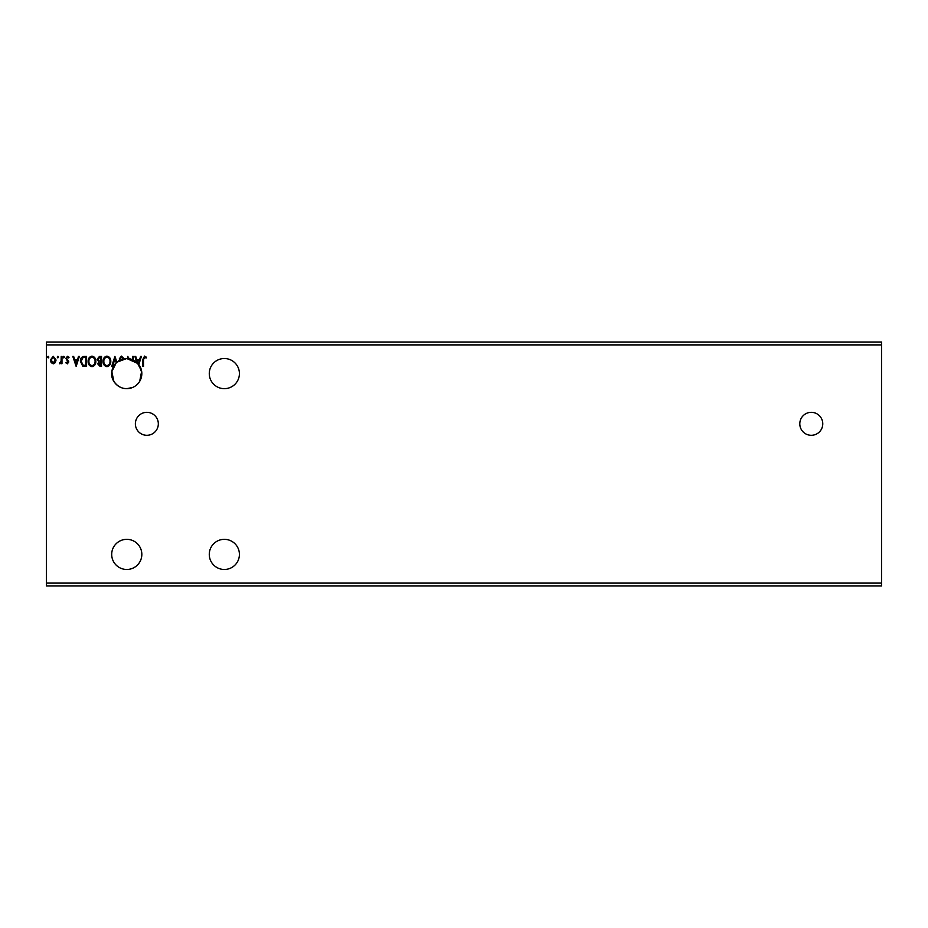 <?xml version="1.0" encoding="UTF-8"?>
<svg xmlns="http://www.w3.org/2000/svg" width="928" height="928" viewBox="0 0 928 928"><rect width="100%" height="100%" fill="white"/><g stroke="black" fill="none" stroke-linecap="round" stroke-linejoin="round"><path stroke-width="1.39" d="M811.281 412.334A11.484 11.484 0 0 0 799.797 423.818A11.484 11.484 0 0 0 811.281 435.302A11.484 11.484 0 0 0 822.765 423.818A11.484 11.484 0 0 0 811.281 412.334M146.856 412.334A11.484 11.484 0 0 0 135.372 423.818A11.484 11.484 0 0 0 146.856 435.302A11.484 11.484 0 0 0 158.328 423.818A11.484 11.484 0 0 0 146.856 412.334M224.344 539.342A15.068 15.068 0 0 0 209.276 554.41A15.068 15.068 0 0 0 224.344 569.479A15.068 15.068 0 0 0 239.412 554.41A15.068 15.068 0 0 0 224.344 539.342M224.344 388.658A15.068 15.068 0 0 1 209.276 373.59A15.068 15.068 0 0 1 224.344 358.521A15.068 15.068 0 0 1 239.412 373.59A15.068 15.068 0 0 1 224.344 388.658M116.905 362.187A15.068 15.068 0 0 0 126.765 388.658C121.556 388.658 117.241 386.222 113.842 381.338L111.824 371.641L116.255 362.79L114.979 358.8L112.532 366.421L111.696 366.421L114.91 356.375L116.905 362.187L126.765 358.521A15.068 15.068 0 0 0 116.905 362.187M126.765 358.521C115.78 357.895 107.486 371.896 113.842 381.338C117.218 386.21 121.522 388.646 126.765 388.658L132.507 387.521L126.765 388.658A15.068 15.068 0 0 0 138.226 363.811L139.246 360.621L137.077 360.621L138.028 363.59L126.765 358.521L136.787 362.349A15.068 15.068 0 0 0 126.765 358.521M126.765 569.479A15.068 15.068 0 0 1 111.696 554.41A15.068 15.068 0 0 1 126.765 539.342A15.068 15.068 0 0 1 141.833 554.41A15.068 15.068 0 0 1 126.765 569.479M137.402 362.929L141.648 371.258L139.687 381.338L141.798 372.592L138.817 364.553L141.439 356.375L140.604 356.375L139.571 359.588L136.752 359.588L135.72 356.375L134.873 356.375L136.787 362.349A15.068 15.068 0 0 1 138.226 363.811M110.792 361.352C110.85 364.217 109.574 365.992 106.975 366.676C104.319 366.05 103.02 364.298 103.066 361.398C103.02 358.533 104.296 356.77 106.917 356.108C109.539 356.746 110.826 358.486 110.792 361.352M95.851 361.352C95.909 364.217 94.644 365.992 92.034 366.676C89.378 366.05 88.079 364.298 88.125 361.398C88.079 358.533 89.366 356.77 91.976 356.108C94.598 356.746 95.886 358.486 95.851 361.352M76.154 366.421L72.802 356.375L73.637 356.375L74.669 359.588L77.5 359.588L78.532 356.375L79.367 356.375L76.154 366.421M64.426 357.083L63.788 357.918L63.139 357.083L63.788 356.248L64.426 357.083M58.51 357.083L57.861 357.918L57.223 357.083L57.861 356.248L58.51 357.083M48.848 357.083L48.198 357.918L47.56 357.083L48.198 356.248L48.848 357.083M46.4 344.891L46.4 342.026L881.6 342.026L881.6 344.891L46.4 344.891L46.4 585.974L881.6 585.974L881.6 583.109L46.4 583.109M881.6 344.891L881.6 583.109M55.309 362.628L53.221 363.846L51.144 362.628L50.39 360.018L53.221 356.248L56.063 360.018L55.309 362.628M61.979 356.375L61.979 363.706L61.213 363.706L61.213 362.628L59.868 363.846L59.647 362.813L61.086 361.363L61.213 356.375L61.979 356.375M67.338 363.846L65.842 362.802L66.294 362.164L67.292 362.941L68.034 361.955L65.842 358.359L67.477 356.248L69.066 357.234L68.626 357.918L67.558 357.141L66.619 358.324L68.811 361.92L67.338 363.846M84.251 356.375L86.582 356.375L86.582 366.421L82.673 366.05L80.4 361.27C80.284 358.37 81.571 356.735 84.251 356.375M101.523 356.375L101.523 366.421L100.096 366.421L97.788 363.927L98.728 361.792L97.138 359.217L99.516 356.375L101.523 356.375M143.504 359.739L143.504 366.421L142.738 366.421L142.738 359.635L144.571 356.108L146.462 357.268L146.079 358.046L144.582 357.141L143.504 359.739M119.631 360.319L119.294 358.834L121.417 356.108L123.668 358.312L123.041 358.823L121.475 357.141L120.072 358.846L120.385 359.936M127.53 358.544L127.716 356.375L129.236 358.73M132.553 359.681L132.553 356.375L133.33 356.375L133.33 360.029M51.168 360.018L53.221 362.941L55.286 360.018L53.221 357.141L51.168 360.018M75.006 360.621L76.084 363.996L77.163 360.621L75.006 360.621M85.805 365.388L85.805 357.396L82.917 357.651L81.177 361.27L83.079 365.11L85.805 365.388M88.902 361.398C88.856 363.695 89.9 365.11 92 365.644C94.099 365.087 95.132 363.66 95.085 361.352C95.12 359.066 94.088 357.663 92 357.141C89.888 357.663 88.844 359.078 88.902 361.398M99.946 365.388L100.746 365.388L100.746 362.164L98.554 363.904L99.946 365.388M100.363 361.131L100.746 357.396L99.864 357.396L97.916 359.217L99.134 361.015L100.363 361.131M103.843 361.398C103.797 363.695 104.841 365.11 106.94 365.644C109.04 365.087 110.072 363.66 110.026 361.352C110.061 359.066 109.028 357.663 106.94 357.141C104.829 357.663 103.785 359.078 103.843 361.398"/></g></svg>
